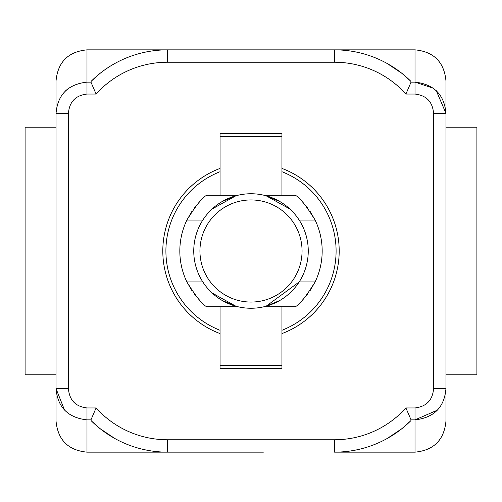 <?xml version="1.0" encoding="UTF-8"?>
<svg xmlns="http://www.w3.org/2000/svg" width="502" height="502" viewBox="0 0 502 502"><rect width="100%" height="100%" fill="white"/><g stroke="black" fill="none" stroke-linecap="round" stroke-linejoin="round"><path stroke-width="0.75" d="M315.093 281.948A71.171 71.171 0 0 0 315.093 220.052C306.063 205.418 299.468 197.167 295.308 195.297C299.424 197.123 306.025 205.374 315.093 220.052L299.167 220.052A57.247 57.247 0 0 1 299.167 281.948L315.093 281.948C306.063 296.582 299.468 304.833 295.308 306.703C299.468 304.833 306.063 296.582 315.093 281.948L309.897 290.965M302.129 201.49L307.864 208.198M309.897 211.035L315.093 220.052M307.864 293.802L302.129 300.51M202.833 220.052L186.907 220.052C195.937 205.418 202.532 197.167 206.692 195.297C202.532 197.167 195.937 205.418 186.907 220.052A71.171 71.171 0 0 0 186.907 281.948C195.937 296.582 202.532 304.833 206.692 306.703C202.532 304.833 195.937 296.582 186.907 281.948L202.833 281.948M186.907 220.052L192.103 211.035M194.136 208.198L199.871 201.49M199.871 300.51L194.136 293.802M192.103 290.965L186.907 281.948M222.26 201.49L235.884 195.786L212.064 209.033M237.189 195.441L237.779 195.297L237.189 195.441M289.936 209.033L266.116 195.786L279.739 201.49A57.247 57.247 0 0 0 273.584 198.39A57.247 57.247 0 0 1 279.739 201.49M264.811 195.441L264.221 195.297L264.811 195.441M212.064 292.967L235.884 306.214L222.26 300.51M237.189 306.559L237.779 306.703L237.189 306.559M279.739 300.51A57.247 57.247 0 0 1 273.584 303.61A57.247 57.247 0 0 0 279.739 300.51L266.116 306.214L299.167 281.948M264.811 306.559L264.221 306.703L264.811 306.559M220.052 306.703L220.052 368.593L281.948 368.593L281.948 306.703M281.948 195.297L281.948 133.406L220.052 133.406L220.052 195.297M162.805 251A88.195 88.195 0 0 1 220.052 168.415A88.195 88.195 0 0 0 220.052 333.585A88.195 88.195 0 0 1 162.805 251M193.753 251A57.247 57.247 0 0 1 279.627 201.421A57.247 57.247 0 0 1 279.627 300.579A57.247 57.247 0 0 1 193.753 251A57.247 57.247 0 0 1 279.627 201.421A57.247 57.247 0 0 1 279.627 300.579A57.247 57.247 0 0 1 193.753 251M281.948 168.415A88.195 88.195 0 0 1 281.948 333.585A88.195 88.195 0 0 0 281.948 168.415M263.381 452.145L167.448 452.145L263.381 452.145M65.718 90.693L68.536 88.302M56.048 113.333L56.048 105.219L56.048 113.333L68.423 113.333C69.37 101.806 75.564 95.38 86.99 94.056L96.089 94.056L90.95 82.121L86.99 82.121C67.939 84.273 57.623 94.677 56.048 113.333L56.048 388.667C57.655 407.317 67.971 417.72 86.99 419.879L86.99 407.944C75.576 406.62 69.389 400.194 68.423 388.667L68.423 113.333M100.017 73.405L91.22 81.224L90.95 82.121L96.089 94.056A95.932 95.932 0 0 1 167.448 62.235L334.552 62.235L334.552 49.855L167.448 49.855A108.306 108.306 0 0 0 91.22 81.224L100.017 73.405M401.983 73.405L387.029 63.421A108.306 108.306 0 0 1 410.78 81.224L401.983 73.405L410.78 81.224L411.05 82.121L410.78 81.224A108.306 108.306 0 0 0 334.552 49.855L415.01 49.855L415.01 82.121L433.464 88.302M437.449 410.128L415.01 419.879C434.054 417.695 444.37 407.298 445.952 388.667L445.952 80.803C444.119 62.003 433.803 51.687 415.01 49.855M86.99 94.056L86.99 49.855C68.197 51.687 57.881 62.003 56.048 80.803L56.048 105.219M436.282 90.693L445.952 113.333C444.345 94.683 434.029 84.28 415.01 82.121L415.01 94.056C426.424 95.38 432.611 101.806 433.577 113.333L433.577 388.667C432.624 400.176 426.436 406.601 415.01 407.944L405.911 407.944L411.05 419.879L415.01 419.879L415.01 407.944M445.952 388.667L445.952 396.781L445.952 388.667L433.577 388.667M410.868 420.682L411.05 419.879L405.911 407.944A95.932 95.932 0 0 1 334.552 439.765L334.552 452.145A108.306 108.306 0 0 0 410.78 420.776A108.306 108.306 0 0 1 334.552 452.145A108.306 108.306 0 0 0 410.78 420.776L401.983 428.595L387.124 438.528M334.552 439.765L167.448 439.765L167.448 452.145A108.306 108.306 0 0 1 91.22 420.776L90.95 419.879L91.22 420.776A108.306 108.306 0 0 0 167.448 452.145A108.306 108.306 0 0 1 91.22 420.776L100.017 428.595L114.876 438.528M64.551 410.128L56.048 388.667L56.048 421.197C57.881 439.997 68.197 450.313 86.99 452.145L86.99 419.879L90.95 419.879L96.089 407.944L90.95 419.879M415.01 419.879L415.01 452.145C433.803 450.313 444.119 439.997 445.952 421.197L445.952 396.781M445.952 113.333L433.577 113.333M334.552 62.235A95.932 95.932 0 0 1 405.911 94.056L411.05 82.121L405.911 94.056L415.01 94.056M56.048 388.667L68.423 388.667M445.952 127.219L476.9 127.219L476.9 374.781L445.952 374.781M56.048 127.219L25.1 127.219L25.1 374.781L56.048 374.781M281.948 365.5L220.052 365.5M220.052 136.5L281.948 136.5M220.052 330.272A85.102 85.102 0 0 1 220.052 171.728M199.94 251A51.06 51.06 0 0 1 276.527 206.78A51.06 51.06 0 0 1 276.527 295.22A51.06 51.06 0 0 1 199.94 251M281.948 171.728A85.102 85.102 0 0 1 281.948 330.272M415.01 82.121L411.05 82.121M167.448 439.765A95.932 95.932 0 0 1 96.089 407.944L86.99 407.944M86.99 49.855L167.448 49.855L167.448 62.235M206.692 195.297L237.779 195.297M264.221 195.297L295.308 195.297M206.692 306.703L237.779 306.703M264.221 306.703L295.308 306.703M415.01 452.145L334.552 452.145M167.448 452.145L86.99 452.145"/></g></svg>
